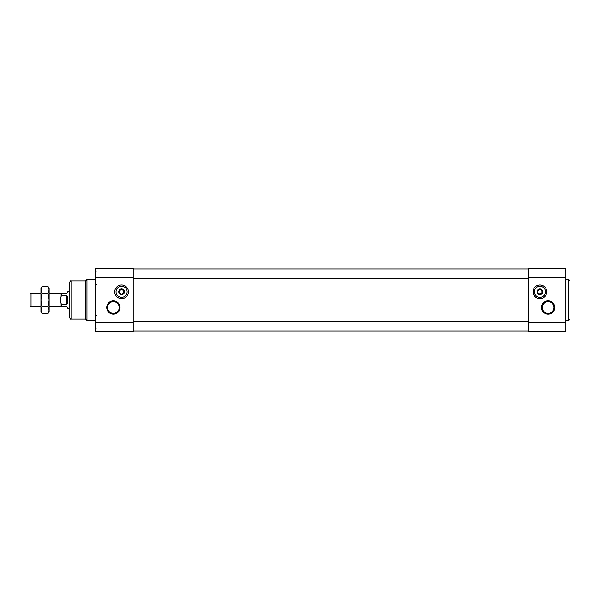 <?xml version="1.0" encoding="UTF-8"?>
<svg xmlns="http://www.w3.org/2000/svg" width="600" height="600" viewBox="0 0 600 600"><rect width="100%" height="100%" fill="white"/><g stroke="black" fill="none" stroke-linecap="round" stroke-linejoin="round"><path stroke-width="0.9" d="M537.188 291.795A2.737 2.737 0 0 1 541.29 289.433A2.737 2.737 0 0 1 541.29 294.165A2.737 2.737 0 0 1 537.188 291.795M537.87 290.61L537.87 292.98L539.925 294.165L541.972 292.98L541.972 290.61L539.925 289.433L537.87 290.61M118.86 291.795A2.737 2.737 0 0 1 122.962 289.433A2.737 2.737 0 0 1 122.962 294.165A2.737 2.737 0 0 1 118.86 291.795M119.542 290.61L119.542 292.98L121.597 294.165L123.645 292.98L123.645 290.61L121.597 289.433L119.542 290.61M121.597 284.962A6.832 6.832 0 0 1 127.515 295.215A6.832 6.832 0 0 1 115.672 295.215A6.832 6.832 0 0 1 121.597 284.962M120.045 307.522A6.652 6.652 0 0 0 110.07 301.763A6.652 6.652 0 0 0 110.07 313.275A6.652 6.652 0 0 0 120.045 307.522M133.215 322.215L133.215 268.215L95.617 268.215L95.617 331.785L133.215 331.785L133.215 322.215L95.617 322.215M69.645 300L69.645 282.225C70.35 280.89 70.808 280.433 71.01 280.86L71.01 319.14C70.808 319.567 70.35 319.11 69.645 317.775L69.645 300M71.01 319.14L85.597 319.14L85.597 280.86L71.01 280.86M85.597 319.14L86.963 320.505L86.963 279.495L85.597 280.86M528.308 331.103L133.215 331.103M528.308 268.897L133.215 268.897M539.925 284.962A6.832 6.832 0 0 1 545.842 295.215A6.832 6.832 0 0 1 534.007 295.215A6.832 6.832 0 0 1 539.925 284.962M554.775 307.522A6.652 6.652 0 0 0 544.8 301.763A6.652 6.652 0 0 0 544.8 313.275A6.652 6.652 0 0 0 554.775 307.522M528.308 322.215L528.308 268.215L565.898 268.215L565.898 331.785L528.308 331.785L528.308 322.215L565.898 322.215M568.635 279.495L568.635 320.505L570 319.14L570 280.86L568.635 279.495L565.898 279.495M119.25 307.522A5.857 5.857 0 0 0 110.468 302.445A5.857 5.857 0 0 0 110.468 312.593A5.857 5.857 0 0 0 119.25 307.522M553.98 307.522A5.857 5.857 0 0 0 545.197 302.445A5.857 5.857 0 0 0 545.197 312.593A5.857 5.857 0 0 0 553.98 307.522M121.597 286.26A5.535 5.535 0 0 1 126.39 294.562A5.535 5.535 0 0 1 116.797 294.562A5.535 5.535 0 0 1 121.597 286.26M121.597 294.638A2.843 2.843 0 0 0 124.44 291.795A2.843 2.843 0 0 0 121.597 288.952A2.843 2.843 0 0 0 118.755 291.795A2.843 2.843 0 0 0 121.597 294.638M539.925 286.26A5.535 5.535 0 0 1 544.717 294.562A5.535 5.535 0 0 1 535.132 294.562A5.535 5.535 0 0 1 539.925 286.26M539.925 294.638A2.843 2.843 0 0 0 542.768 291.795A2.843 2.843 0 0 0 539.925 288.952A2.843 2.843 0 0 0 537.082 291.795A2.843 2.843 0 0 0 539.925 294.638M49.14 310.065L48.105 306.712L49.14 300L48.105 293.288L49.14 289.935L48.105 286.582L49.14 288.382L49.14 310.065L48.105 313.418L49.14 310.065L49.14 311.618L48.105 313.418L41.977 313.418L40.935 310.065L41.977 306.712L40.935 300L41.977 293.288L40.935 289.935L41.977 286.582L40.935 289.935L40.935 311.618L41.977 313.418M49.14 293.168L60.075 293.168L60.075 306.832L66.915 306.832L67.703 308.205L69.645 308.205M60.075 293.168L61.44 293.168L61.44 295.462L60.075 300L61.44 304.538L61.44 306.832M61.44 293.168L66.915 293.168L67.703 291.795L69.645 291.795M61.44 295.462L66.915 295.462L66.915 304.538C67.957 301.515 67.957 298.485 66.915 295.462M61.44 304.538L66.915 304.538M48.105 306.712L41.977 306.712M48.105 293.288L41.977 293.288M48.105 286.582L41.977 286.582L40.935 288.382L40.935 289.935M31.05 306.832L31.05 293.168L30 294.21L30 305.79L31.05 306.832L40.935 306.832M133.215 277.785L95.617 277.785M528.308 321.532L133.215 321.532M528.308 278.468L133.215 278.468M528.308 277.785L565.898 277.785M95.617 279.495L86.963 279.495M95.617 320.505L86.963 320.505M568.635 320.505L565.898 320.505M96.308 271.155L95.617 270.472M96.308 284.415L95.617 285.097M565.215 271.155L565.898 270.472M565.898 329.528L565.215 328.845M96.308 315.585L95.617 314.903M96.308 328.845L95.617 329.528M49.14 306.832L60.075 306.832M31.05 293.168L40.935 293.168"/></g></svg>
